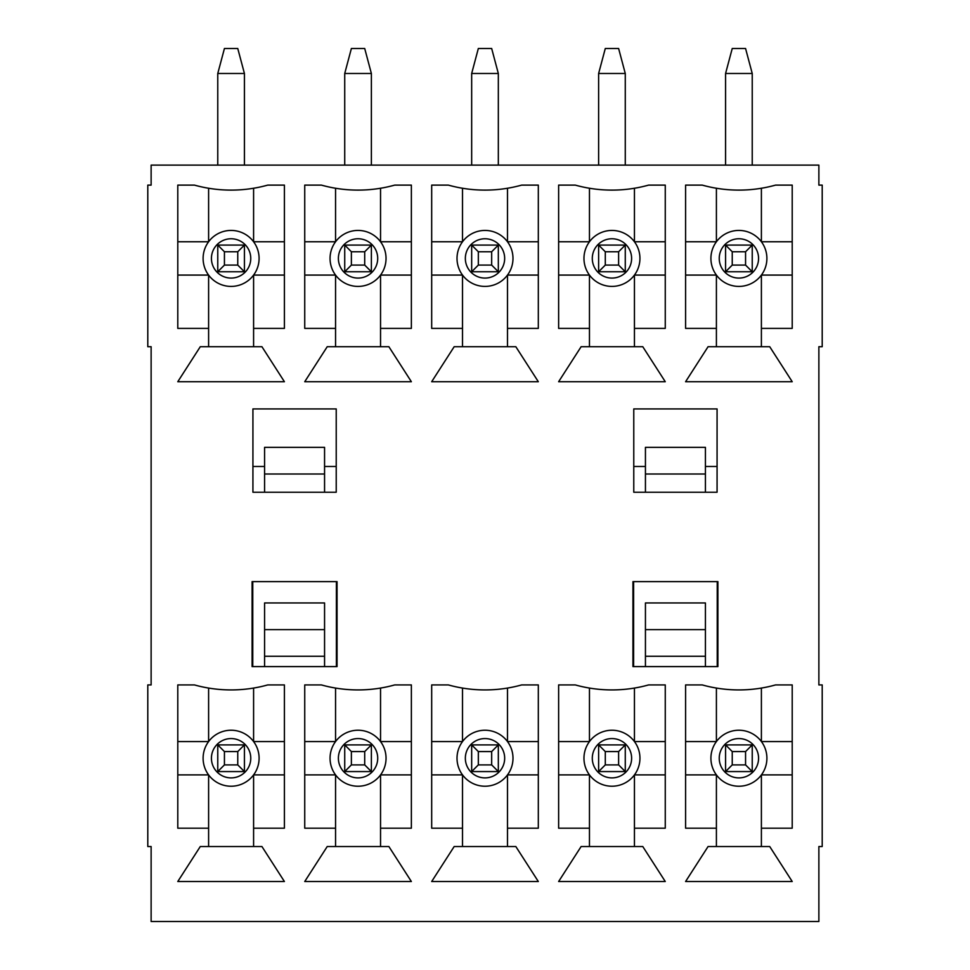 <?xml version="1.0" encoding="UTF-8"?>
<svg xmlns="http://www.w3.org/2000/svg" width="970" height="970" viewBox="0 0 970 970"><rect width="100%" height="100%" fill="white"/><g stroke="black" fill="none" stroke-linecap="round" stroke-linejoin="round"><path stroke-width="1.45" d="M151.126 165.118L818.874 165.118L818.874 185.112L822.208 185.112L822.208 346.714L818.874 346.714L818.874 684.929L822.208 684.929L822.208 846.531L818.874 846.531L818.874 921.5L151.126 921.5L151.126 846.531L147.792 846.531L147.792 684.929L151.126 684.929L151.126 346.714L147.792 346.714L147.792 185.112L151.126 185.112L151.126 165.118M717.909 666.596L717.909 581.624L632.949 581.624L632.949 666.596L717.909 666.596M685.596 828.198L685.596 684.929L702.256 684.929A136.891 136.891 0 0 0 775.551 684.929L792.211 684.929L792.211 828.198L761.389 828.198L761.389 846.531L769.719 846.531L792.211 881.512L685.596 881.512L708.076 846.531L716.406 846.531L716.406 828.198L685.596 828.198M558.635 828.198L558.635 684.929L575.295 684.929A136.891 136.891 0 0 0 648.603 684.929L665.262 684.929L665.262 828.198L634.441 828.198L634.441 846.531L642.77 846.531L665.262 881.512L558.635 881.512L581.127 846.531L589.457 846.531L589.457 828.198L558.635 828.198M431.686 828.198L431.686 684.929L448.346 684.929A136.891 136.891 0 0 0 521.654 684.929L538.314 684.929L538.314 828.198L507.492 828.198L507.492 846.531L515.822 846.531L538.314 881.512L431.686 881.512L454.178 846.531L462.508 846.531L462.508 828.198L431.686 828.198M304.738 828.198L304.738 684.929L321.397 684.929A136.891 136.891 0 0 0 394.705 684.929L411.365 684.929L411.365 828.198L380.543 828.198L380.543 846.531L388.873 846.531L411.365 881.512L304.738 881.512L327.229 846.531L335.559 846.531L335.559 828.198L304.738 828.198M252.927 492.239L252.927 408.928L336.226 408.928L336.226 492.239L252.927 492.239M177.789 328.393L177.789 185.112L194.449 185.112A136.891 136.891 0 0 0 267.744 185.112L284.404 185.112L284.404 328.393L253.594 328.393L253.594 346.714L261.924 346.714L284.404 381.707L177.789 381.707L200.281 346.714L208.611 346.714L208.611 328.393L177.789 328.393M177.789 828.198L177.789 684.929L194.449 684.929A136.891 136.891 0 0 0 267.744 684.929L284.404 684.929L284.404 828.198L253.594 828.198L253.594 846.531L261.924 846.531L284.404 881.512L177.789 881.512L200.281 846.531L208.611 846.531L208.611 828.198L177.789 828.198M252.091 666.596L337.051 666.596L337.051 581.624L252.091 581.624L252.091 666.596M304.738 328.393L304.738 185.112L321.397 185.112A136.891 136.891 0 0 0 394.705 185.112L411.365 185.112L411.365 328.393L380.543 328.393L380.543 346.714L388.873 346.714L411.365 381.707L304.738 381.707L327.229 346.714L335.559 346.714L335.559 328.393L304.738 328.393M431.686 328.393L431.686 185.112L448.346 185.112A136.891 136.891 0 0 0 521.654 185.112L538.314 185.112L538.314 328.393L507.492 328.393L507.492 346.714L515.822 346.714L538.314 381.707L431.686 381.707L454.178 346.714L462.508 346.714L462.508 328.393L431.686 328.393M558.635 328.393L558.635 185.112L575.295 185.112A136.891 136.891 0 0 0 648.603 185.112L665.262 185.112L665.262 328.393L634.441 328.393L634.441 346.714L642.77 346.714L665.262 381.707L558.635 381.707L581.127 346.714L589.457 346.714L589.457 328.393L558.635 328.393M685.596 328.393L685.596 185.112L702.256 185.112A136.891 136.891 0 0 0 775.551 185.112L792.211 185.112L792.211 328.393L761.389 328.393L761.389 346.714L769.719 346.714L792.211 381.707L685.596 381.707L708.076 346.714L716.406 346.714L716.406 328.393L685.596 328.393M633.774 408.928L717.072 408.928L717.072 492.239L633.774 492.239L633.774 408.928M633.774 466.473L645.438 466.473M705.42 466.473L717.072 466.473M645.438 666.596L645.438 602.952L705.42 602.952L705.42 656.266L645.438 656.266M705.42 666.596L705.42 656.266M761.389 688.057L761.389 741.565L792.211 741.565M685.596 741.565L716.406 741.565L716.406 688.057M716.406 828.198L716.406 774.885L685.596 774.885M761.389 846.531L716.406 846.531M792.211 774.885L761.389 774.885L761.389 828.198M761.389 188.253L761.389 241.76L792.211 241.76M685.596 241.76L716.406 241.76L716.406 188.253M716.406 328.393L716.406 275.08L685.596 275.08M761.389 346.714L716.406 346.714M792.211 275.08L761.389 275.08L761.389 328.393M634.441 688.057L634.441 741.565L665.262 741.565M558.635 741.565L589.457 741.565L589.457 688.057M589.457 828.198L589.457 774.885L558.635 774.885M634.441 846.531L589.457 846.531M665.262 774.885L634.441 774.885L634.441 828.198M634.441 188.253L634.441 241.76L665.262 241.76M558.635 241.76L589.457 241.76L589.457 188.253M589.457 328.393L589.457 275.08L558.635 275.08M634.441 346.714L589.457 346.714M665.262 275.08L634.441 275.08L634.441 328.393M507.492 688.057L507.492 741.565L538.314 741.565M431.686 741.565L462.508 741.565L462.508 688.057M462.508 828.198L462.508 774.885L431.686 774.885M507.492 846.531L462.508 846.531M538.314 774.885L507.492 774.885L507.492 828.198M507.492 188.253L507.492 241.76L538.314 241.76M431.686 241.76L462.508 241.76L462.508 188.253M462.508 328.393L462.508 275.08L431.686 275.08M507.492 346.714L462.508 346.714M538.314 275.08L507.492 275.08L507.492 328.393M380.543 688.057L380.543 741.565L411.365 741.565M304.738 741.565L335.559 741.565L335.559 688.057M335.559 828.198L335.559 774.885L304.738 774.885M380.543 846.531L335.559 846.531M411.365 774.885L380.543 774.885L380.543 828.198M380.543 188.253L380.543 241.76L411.365 241.76M304.738 241.76L335.559 241.76L335.559 188.253M335.559 328.393L335.559 275.08L304.738 275.08M380.543 346.714L335.559 346.714M411.365 275.08L380.543 275.08L380.543 328.393M252.927 466.473L264.58 466.473M324.562 466.473L336.226 466.473M324.562 656.266L264.58 656.266L264.58 602.952L324.562 602.952L324.562 666.596M264.58 656.266L264.58 666.596M253.594 688.057L253.594 741.565L284.404 741.565M177.789 741.565L208.611 741.565L208.611 688.057M208.611 828.198L208.611 774.885L177.789 774.885M253.594 846.531L208.611 846.531M284.404 774.885L253.594 774.885L253.594 828.198M253.594 188.253L253.594 241.76L284.404 241.76M177.789 241.76L208.611 241.76L208.611 188.253M208.611 328.393L208.611 275.08L177.789 275.08M253.594 346.714L208.611 346.714M284.404 275.08L253.594 275.08L253.594 328.393M203.106 258.42A27.984 27.984 0 0 1 245.095 234.182A27.984 27.984 0 0 1 245.095 282.658A27.984 27.984 0 0 1 203.106 258.42A27.984 27.984 0 0 1 245.095 234.182A27.984 27.984 0 0 1 245.095 282.658A27.984 27.984 0 0 1 203.106 258.42M203.106 758.225A27.984 27.984 0 0 1 245.095 733.987A27.984 27.984 0 0 1 245.095 782.475A27.984 27.984 0 0 1 203.106 758.225A27.984 27.984 0 0 1 245.095 733.987A27.984 27.984 0 0 1 245.095 782.475A27.984 27.984 0 0 1 203.106 758.225M330.055 258.42A27.984 27.984 0 0 1 372.043 234.182A27.984 27.984 0 0 1 372.043 282.658A27.984 27.984 0 0 1 330.055 258.42A27.984 27.984 0 0 1 372.043 234.182A27.984 27.984 0 0 1 372.043 282.658A27.984 27.984 0 0 1 330.055 258.42M330.055 758.225A27.984 27.984 0 0 1 372.043 733.987A27.984 27.984 0 0 1 372.043 782.475A27.984 27.984 0 0 1 330.055 758.225A27.984 27.984 0 0 1 372.043 733.987A27.984 27.984 0 0 1 372.043 782.475A27.984 27.984 0 0 1 330.055 758.225M457.015 258.42A27.984 27.984 0 0 1 498.992 234.182A27.984 27.984 0 0 1 498.992 282.658A27.984 27.984 0 0 1 457.015 258.42A27.984 27.984 0 0 1 498.992 234.182A27.984 27.984 0 0 1 498.992 282.658A27.984 27.984 0 0 1 457.015 258.42M457.015 758.225A27.984 27.984 0 0 1 498.992 733.987A27.984 27.984 0 0 1 498.992 782.475A27.984 27.984 0 0 1 457.015 758.225A27.984 27.984 0 0 1 498.992 733.987A27.984 27.984 0 0 1 498.992 782.475A27.984 27.984 0 0 1 457.015 758.225M583.964 258.42A27.984 27.984 0 0 1 625.941 234.182A27.984 27.984 0 0 1 625.941 282.658A27.984 27.984 0 0 1 583.964 258.42A27.984 27.984 0 0 1 625.941 234.182A27.984 27.984 0 0 1 625.941 282.658A27.984 27.984 0 0 1 583.964 258.42M583.964 758.225A27.984 27.984 0 0 1 625.941 733.987A27.984 27.984 0 0 1 625.941 782.475A27.984 27.984 0 0 1 583.964 758.225A27.984 27.984 0 0 1 625.941 733.987A27.984 27.984 0 0 1 625.941 782.475A27.984 27.984 0 0 1 583.964 758.225M710.913 258.42A27.984 27.984 0 0 1 752.902 234.182A27.984 27.984 0 0 1 752.902 282.658A27.984 27.984 0 0 1 710.913 258.42A27.984 27.984 0 0 1 752.902 234.182A27.984 27.984 0 0 1 752.902 282.658A27.984 27.984 0 0 1 710.913 258.42M710.913 758.225A27.984 27.984 0 0 1 752.902 733.987A27.984 27.984 0 0 1 752.902 782.475A27.984 27.984 0 0 1 710.913 758.225A27.984 27.984 0 0 1 752.902 733.987A27.984 27.984 0 0 1 752.902 782.475A27.984 27.984 0 0 1 710.913 758.225M244.428 271.745L217.765 271.745L217.765 245.095L244.428 245.095L244.428 271.745L237.759 265.089L237.759 251.751L224.434 251.751L224.434 265.089L237.759 265.089M244.428 165.118L244.428 73.49L217.765 73.49L217.765 165.118M217.765 73.49L224.434 48.5L237.759 48.5L244.428 73.49M244.428 245.095L237.759 251.751M224.434 265.089L217.765 271.745M217.765 245.095L224.434 251.751M244.428 771.562L217.765 771.562L217.765 744.899L244.428 744.899L244.428 771.562L237.759 764.894L237.759 751.568L224.434 751.568L224.434 764.894L237.759 764.894M244.428 744.899L237.759 751.568M224.434 764.894L217.765 771.562M217.765 744.899L224.434 751.568M371.377 271.745L344.726 271.745L344.726 245.095L371.377 245.095L371.377 271.745L364.708 265.089L364.708 251.751L351.382 251.751L351.382 265.089L364.708 265.089M371.377 165.118L371.377 73.49L344.726 73.49L344.726 165.118M344.726 73.49L351.382 48.5L364.708 48.5L371.377 73.49M371.377 245.095L364.708 251.751M351.382 265.089L344.726 271.745M344.726 245.095L351.382 251.751M371.377 771.562L344.726 771.562L344.726 744.899L371.377 744.899L371.377 771.562L364.708 764.894L364.708 751.568L351.382 751.568L351.382 764.894L364.708 764.894M371.377 744.899L364.708 751.568M351.382 764.894L344.726 771.562M344.726 744.899L351.382 751.568M498.325 271.745L471.675 271.745L471.675 245.095L498.325 245.095L498.325 271.745L491.669 265.089L491.669 251.751L478.331 251.751L478.331 265.089L491.669 265.089M498.325 165.118L498.325 73.49L471.675 73.49L471.675 165.118M471.675 73.49L478.331 48.5L491.669 48.5L498.325 73.49M498.325 245.095L491.669 251.751M478.331 265.089L471.675 271.745M471.675 245.095L478.331 251.751M498.325 771.562L471.675 771.562L471.675 744.899L498.325 744.899L498.325 771.562L491.669 764.894L491.669 751.568L478.331 751.568L478.331 764.894L491.669 764.894M498.325 744.899L491.669 751.568M478.331 764.894L471.675 771.562M471.675 744.899L478.331 751.568M717.242 581.624L717.242 666.596M633.604 666.596L633.604 581.624M336.396 581.624L336.396 666.596M252.758 666.596L252.758 581.624M324.562 492.239L324.562 447.352L264.58 447.352L264.58 492.239M324.562 474.003L264.58 474.003M264.58 629.615L324.562 629.615M645.438 492.239L645.438 447.352L705.42 447.352L705.42 492.239M705.42 474.003L645.438 474.003M645.438 629.615L705.42 629.615M625.274 271.745L598.623 271.745L598.623 245.095L625.274 245.095L625.274 271.745L618.617 265.089L618.617 251.751L605.292 251.751L605.292 265.089L618.617 265.089M625.274 165.118L625.274 73.49L598.623 73.49L598.623 165.118M598.623 73.49L605.292 48.5L618.617 48.5L625.274 73.49M625.274 245.095L618.617 251.751M605.292 265.089L598.623 271.745M598.623 245.095L605.292 251.751M625.274 771.562L598.623 771.562L598.623 744.899L625.274 744.899L625.274 771.562L618.617 764.894L618.617 751.568L605.292 751.568L605.292 764.894L618.617 764.894M625.274 744.899L618.617 751.568M605.292 764.894L598.623 771.562M598.623 744.899L605.292 751.568M752.235 271.745L725.572 271.745L725.572 245.095L752.235 245.095L752.235 271.745L745.566 265.089L745.566 251.751L732.241 251.751L732.241 265.089L745.566 265.089M752.235 165.118L752.235 73.49L725.572 73.49L725.572 165.118M725.572 73.49L732.241 48.5L745.566 48.5L752.235 73.49M752.235 245.095L745.566 251.751M732.241 265.089L725.572 271.745M725.572 245.095L732.241 251.751M752.235 771.562L725.572 771.562L725.572 744.899L752.235 744.899L752.235 771.562L745.566 764.894L745.566 751.568L732.241 751.568L732.241 764.894L745.566 764.894M752.235 744.899L745.566 751.568M732.241 764.894L725.572 771.562M725.572 744.899L732.241 751.568M719.243 758.225A19.655 19.655 0 0 1 748.731 741.201A19.655 19.655 0 0 1 748.731 775.26A19.655 19.655 0 0 1 719.243 758.225M719.243 258.42A19.655 19.655 0 0 1 748.731 241.397A19.655 19.655 0 0 1 748.731 275.444A19.655 19.655 0 0 1 719.243 258.42M592.294 758.225A19.655 19.655 0 0 1 621.782 741.201A19.655 19.655 0 0 1 621.782 775.26A19.655 19.655 0 0 1 592.294 758.225M592.294 258.42A19.655 19.655 0 0 1 621.782 241.397A19.655 19.655 0 0 1 621.782 275.444A19.655 19.655 0 0 1 592.294 258.42M465.345 758.225A19.655 19.655 0 0 1 494.833 741.201A19.655 19.655 0 0 1 494.833 775.26A19.655 19.655 0 0 1 465.345 758.225M465.345 258.42A19.655 19.655 0 0 1 494.833 241.397A19.655 19.655 0 0 1 494.833 275.444A19.655 19.655 0 0 1 465.345 258.42M338.384 758.225A19.655 19.655 0 0 1 367.872 741.201A19.655 19.655 0 0 1 367.872 775.26A19.655 19.655 0 0 1 338.384 758.225M338.384 258.42A19.655 19.655 0 0 1 367.872 241.397A19.655 19.655 0 0 1 367.872 275.444A19.655 19.655 0 0 1 338.384 258.42M211.436 758.225A19.655 19.655 0 0 1 240.924 741.201A19.655 19.655 0 0 1 240.924 775.26A19.655 19.655 0 0 1 211.436 758.225M211.436 258.42A19.655 19.655 0 0 1 240.924 241.397A19.655 19.655 0 0 1 240.924 275.444A19.655 19.655 0 0 1 211.436 258.42"/></g></svg>
